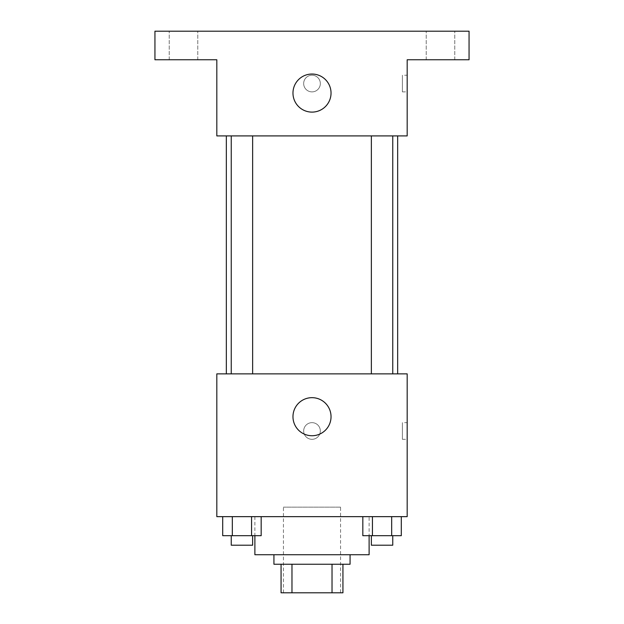 <?xml version="1.0" encoding="UTF-8"?>
<svg xmlns="http://www.w3.org/2000/svg" width="624" height="624" viewBox="0 0 624 624"><rect width="100%" height="100%" fill="white"/><g stroke="black" fill="none" stroke-linecap="round" stroke-linejoin="round"><path stroke-width="0.47" stroke-dasharray="3.12 2.34" d="M340.556 507.133L283.444 507.133L340.556 507.133L340.556 592.8L283.444 592.8L340.556 592.8M291.97 592.8L281.065 592.8L281.065 564.244L291.97 564.244L291.97 592.8L342.935 592.8M332.03 564.244L291.97 564.244L332.03 564.244L332.03 592.8M291.97 564.244L281.065 564.244M273.928 564.244L350.072 564.244M312 554.728L273.928 554.728L312 554.728M369.112 554.728L254.888 554.728M369.112 516.649L254.888 516.649L369.112 516.649L369.112 535.688M222.706 516.649L222.706 535.688L232.323 535.688L222.706 535.688L232.323 535.688L232.323 516.649L251.558 516.649L222.706 516.649L261.175 516.649L232.323 516.649L232.323 535.688L261.175 535.688L251.558 535.688L261.175 535.688L261.175 516.649L251.558 516.649L261.175 516.649L251.558 516.649L251.558 535.688L232.323 535.688L251.558 535.688L251.558 516.649L261.175 516.649L232.323 516.649L261.175 516.649M216.817 516.649L407.183 516.649L407.183 373.87L216.817 373.87L216.817 516.649M362.825 516.649L362.825 535.688L372.442 535.688L362.825 535.688L372.442 535.688L372.442 516.649L391.677 516.649L362.825 516.649L401.294 516.649L372.442 516.649L372.442 535.688L401.294 535.688L391.677 535.688L401.294 535.688L401.294 516.649L391.677 516.649L401.294 516.649L391.677 516.649L391.677 535.688L372.442 535.688L391.677 535.688L391.677 516.649L401.294 516.649L372.442 516.649L401.294 516.649M320.33 430.981A8.33 8.33 0 0 0 307.835 423.766A8.33 8.33 0 0 0 307.835 438.196A8.33 8.33 0 0 0 320.33 430.981A8.33 8.33 0 0 0 307.835 423.766A8.33 8.33 0 0 0 307.835 438.196A8.33 8.33 0 0 0 320.33 430.981M397.667 373.87L226.333 373.87L397.667 373.87M252.642 373.87L231.247 373.87L252.642 373.87L231.247 373.87L252.642 373.87L252.642 135.907L231.247 135.907L252.642 135.907M392.753 373.87L371.358 373.87L392.753 373.87L371.358 373.87L392.753 373.87L392.753 135.907L371.358 135.907L392.753 135.907M216.817 439.312L216.817 422.651L216.824 439.312M407.183 422.651L407.183 439.312L407.183 422.651L402.386 422.651L402.386 439.312L402.386 422.651M331.04 416.707A19.04 19.04 0 0 1 302.484 433.189A19.04 19.04 0 0 1 302.484 400.218A19.04 19.04 0 0 1 331.04 416.707M397.667 135.907L226.333 135.907L397.667 135.907M216.817 135.907L407.183 135.907L407.183 59.756L469.061 59.756L469.061 31.2L154.939 31.2L154.939 59.756L216.817 59.756L216.817 135.907M320.33 83.554A8.33 8.33 0 0 0 307.835 76.339A8.33 8.33 0 0 0 307.835 90.769A8.33 8.33 0 0 0 320.33 83.554A8.33 8.33 0 0 0 307.835 76.339A8.33 8.33 0 0 0 307.835 90.769A8.33 8.33 0 0 0 320.33 83.554M216.817 91.884L216.817 75.223L216.824 91.884M407.183 75.223L407.183 91.884L407.183 75.223L402.386 75.223L402.386 91.884L402.386 75.223M331.04 93.07A19.04 19.04 0 0 1 302.484 109.559A19.04 19.04 0 0 1 302.484 76.588A19.04 19.04 0 0 1 331.04 93.07M183.495 59.756L197.777 59.756L183.495 59.756M440.505 59.756L426.223 59.756L440.505 59.756M183.495 31.2L197.777 31.2L183.495 31.2M440.505 31.2L426.223 31.2L440.505 31.2M392.753 535.688L371.358 535.688L392.753 535.688L371.358 535.688L392.753 535.688L392.753 545.204L371.358 545.204L392.753 545.204L371.358 545.204L371.358 535.688M252.642 535.688L231.247 535.688L252.642 535.688L231.247 535.688L252.642 535.688L252.642 545.204L231.247 545.204L252.642 545.204L231.247 545.204L231.247 535.688M391.677 516.649L391.677 535.688M372.442 516.649L372.442 535.688M251.558 516.649L251.558 535.688M232.323 516.649L232.323 535.688M283.444 592.8L283.444 507.133M254.888 516.649L254.888 535.688M402.386 439.312L407.183 439.312M231.247 135.907L231.247 373.87M371.358 135.907L371.358 373.87M402.386 91.884L407.183 91.884M197.777 59.756L197.777 31.2L197.777 59.756M169.221 59.756L169.221 31.2L169.221 59.756M454.779 59.756L454.779 31.2L454.779 59.756M426.223 59.756L426.223 31.2L426.223 59.756"/><path stroke-width="0.94" d="M332.03 564.244L332.03 592.8L281.065 592.8L281.065 564.244M332.03 592.8L342.935 592.8L342.935 564.244L342.935 592.8M350.072 554.728L350.072 564.244L273.928 564.244L273.928 554.728M291.97 564.244L291.97 592.8M254.888 535.688L254.888 554.728L369.112 554.728L369.112 535.688M407.183 516.649L216.817 516.649L216.817 373.87L407.183 373.87L407.183 516.649M331.04 416.707A19.04 19.04 0 0 1 302.484 433.189A19.04 19.04 0 0 1 302.484 400.218A19.04 19.04 0 0 1 331.04 416.707M397.667 135.907L397.667 373.87M371.358 373.87L371.358 135.907M252.642 135.907L252.642 373.87M407.183 135.907L216.817 135.907L216.817 59.756L154.939 59.756L154.939 31.2L469.061 31.2L469.061 59.756L407.183 59.756L407.183 135.907M331.04 93.07A19.04 19.04 0 0 1 302.484 109.559A19.04 19.04 0 0 1 302.484 76.588A19.04 19.04 0 0 1 331.04 93.07M401.294 516.649L401.294 535.688L362.825 535.688L362.825 516.649M391.677 516.649L391.677 535.688M372.442 516.649L372.442 535.688M392.753 535.688L392.753 545.204L371.358 545.204L371.358 535.688M261.175 516.649L261.175 535.688L222.706 535.688L222.706 516.649M251.558 516.649L251.558 535.688M232.323 516.649L232.323 535.688M252.642 535.688L252.642 545.204L231.247 545.204L231.247 535.688M226.333 135.907L226.333 373.87M392.753 373.87L392.753 135.907M231.247 135.907L231.247 373.87"/></g></svg>
